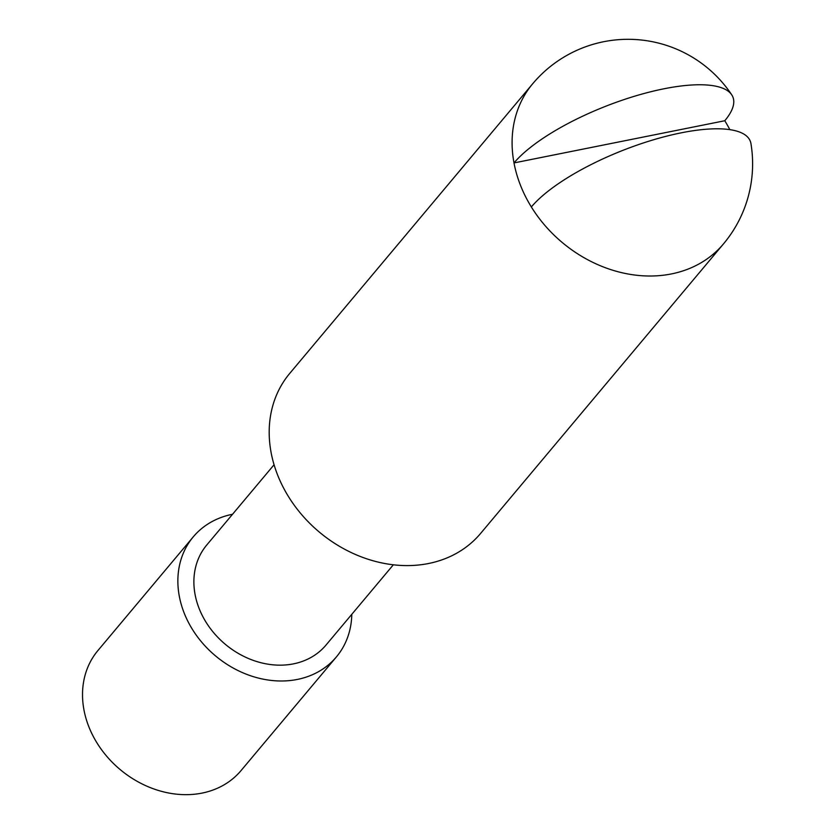 <?xml version="1.0" encoding="UTF-8"?>
<svg xmlns="http://www.w3.org/2000/svg" width="834" height="834" viewBox="0 0 834 834"><rect width="100%" height="100%" fill="white"/><g stroke="black" fill="none" stroke-linecap="round" stroke-linejoin="round"><path stroke-width="1.25" d="M729.844 129.645A124.537 102.561 40 0 0 724.777 120.742L514.005 162.932A122.025 38.114 -21.5 0 1 663.885 88.8A122.025 38.114 -21.5 0 1 731.731 94.836A124.537 124.537 0 0 0 532.645 83.817L289.742 373.403A124.537 102.561 40 0 0 277.597 474.963A124.537 102.561 40 0 0 372.35 560.563A124.537 102.561 40 0 0 480.572 533.479L723.485 243.893A124.537 124.537 0 0 0 750.954 143.625A122.025 38.114 158.5 0 0 681.222 132.835A122.025 38.114 158.5 0 0 531.352 206.957A124.537 102.561 40 0 0 671.433 273.927A124.537 102.561 40 0 0 723.485 243.893M274.073 464.757L206.728 545.04A77.833 64.103 40 0 0 199.138 608.518A77.833 64.103 40 0 0 258.352 662.019A77.833 64.103 40 0 0 325.99 645.089L393.335 564.806M232.53 514.276A93.408 76.926 40 0 0 193.28 536.846A93.408 76.926 40 0 0 184.168 613.021A93.408 76.926 40 0 0 255.235 677.218A93.408 76.926 40 0 0 336.404 656.9A93.408 76.926 40 0 0 351.802 614.324M193.28 536.846L97.932 650.52A93.408 76.926 40 0 0 88.821 726.685A93.408 76.926 40 0 0 159.888 790.893A93.408 76.926 40 0 0 241.057 770.574L336.404 656.9M532.645 83.817A124.537 102.561 40 0 0 514.005 162.932A124.537 102.561 40 0 0 520.51 185.377A124.537 102.561 40 0 0 531.352 206.957M731.731 94.836A122.025 38.114 -21.5 0 1 724.777 120.742"/></g></svg>

